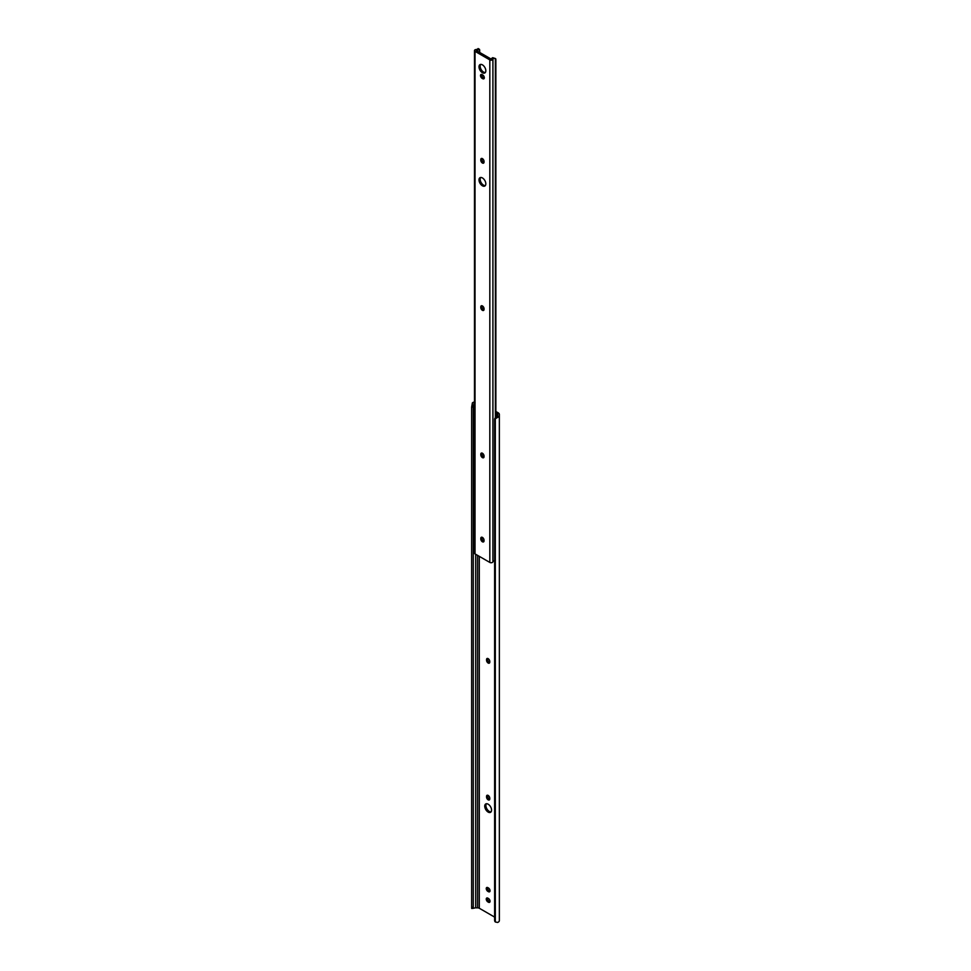 <?xml version="1.0" encoding="UTF-8"?>
<svg xmlns="http://www.w3.org/2000/svg" width="971" height="971" viewBox="0 0 971 971"><rect width="100%" height="100%" fill="white"/><g stroke="black" fill="none" stroke-linecap="round" stroke-linejoin="round"><path stroke-width="1.46" d="M488.158 799.813A2.282 1.323 -120 0 0 489.299 799.934A2.282 1.323 -120 0 0 489.772 798.89L489.772 798.223A2.282 1.323 -120 0 0 488.777 795.929A2.282 1.323 -120 0 0 487.017 795.31A2.282 1.323 -120 0 0 486.544 796.354L486.544 797.021A2.282 1.323 -120 0 0 488.158 799.813M487.745 795.249A2.282 1.323 -120 0 0 487.685 795.698L487.685 796.354A2.282 1.323 -120 0 0 489.299 799.157A2.282 1.323 -120 0 0 489.712 799.327M488.158 663.035A2.282 1.323 -120 0 0 489.299 663.157A2.282 1.323 -120 0 0 489.772 662.113L489.772 661.445A2.282 1.323 -120 0 0 488.777 659.151A2.282 1.323 -120 0 0 487.017 658.532A2.282 1.323 -120 0 0 486.544 659.576L486.544 660.244A2.282 1.323 -120 0 0 488.158 663.035M487.745 658.472A2.282 1.323 -120 0 0 487.685 658.921L487.685 659.576A2.282 1.323 -120 0 0 489.299 662.38A2.282 1.323 -120 0 0 489.712 662.55M488.158 804.206A4.819 2.779 -120 0 0 485.743 803.964A4.819 2.779 -120 0 0 485.002 807.836A4.819 2.779 -120 0 0 488.158 812.084A4.819 2.779 -120 0 0 490.561 812.314A4.819 2.779 -120 0 0 491.302 808.455A4.819 2.779 -120 0 0 488.158 804.206M486.386 803.757A4.819 2.779 -120 0 0 486.337 807.702A4.819 2.779 -120 0 0 489.299 811.416A4.819 2.779 -120 0 0 491.071 811.865M487.454 887.458A2.282 1.323 -120 0 0 489.02 890.698L489.59 891.026A2.282 1.323 -120 0 0 490.003 891.208M487.454 897.981A2.282 1.323 -120 0 0 489.02 901.222L489.59 901.549A2.282 1.323 -120 0 0 490.003 901.731M495.865 412.784L497.006 413.44A2.44 1.408 180 0 1 497.722 414.435L497.722 415.527A2.415 1.396 180 0 1 497.65 415.855L497.65 417.421A4.042 2.33 0 0 0 499.349 415.527L499.349 414.435A4.054 2.343 0 0 0 498.159 412.784L495.865 411.449M487.867 887.64A2.282 1.323 -120 0 0 486.726 887.518A2.282 1.323 -120 0 0 486.374 889.351A2.282 1.323 -120 0 0 487.867 891.366L488.437 891.694A2.282 1.323 -120 0 0 489.578 891.803A2.282 1.323 -120 0 0 489.93 889.982A2.282 1.323 -120 0 0 488.437 887.967L487.867 887.64M487.867 898.151A2.282 1.323 -120 0 0 486.726 898.041A2.282 1.323 -120 0 0 486.374 899.874A2.282 1.323 -120 0 0 487.867 901.889L488.437 902.217A2.282 1.323 -120 0 0 489.578 902.326A2.282 1.323 -120 0 0 489.93 900.493A2.282 1.323 -120 0 0 488.437 898.491L487.867 898.151M472.404 907.873L471.651 908.322L471.651 907.145L473.278 907.145L473.278 908.322L475.122 907.873A2.415 1.396 180 0 1 475.693 907.836L477.574 907.836A2.44 1.408 180 0 1 479.298 908.249L494.615 917.085M474.479 401.982A4.042 2.33 0 0 0 472.404 402.844L474.479 402.844M475.122 402.844L473.278 405.101L473.278 407.092L471.651 407.092L472.404 402.844M473.278 908.322L471.7 908.431M473.278 907.145L473.278 407.092M471.651 907.145L471.651 407.092M497.65 417.421L495.307 418.756A3.047 2.488 180 0 0 494.615 420.346L494.615 920.399A3.047 2.488 180 0 0 495.307 921.977L497.65 922.45A4.042 2.33 0 0 0 499.349 920.557L499.349 415.527M494.615 420.346L494.615 419.399A3.047 2.488 0 0 1 495.307 417.821L497.65 415.855M479.006 66.817A4.819 2.779 -120 0 0 481.106 71.672A4.819 2.779 -120 0 0 484.82 72.959A4.819 2.779 -120 0 0 485.828 70.749A4.819 2.779 -120 0 0 483.716 65.907A4.819 2.779 -120 0 0 480.002 64.608A4.819 2.779 -120 0 0 479.006 66.817M480.645 64.402A4.819 2.779 -120 0 0 480.16 66.162A4.819 2.779 -120 0 0 481.895 70.592A4.819 2.779 -120 0 0 485.33 72.509M479.006 179.902A4.819 2.779 -120 0 0 481.106 184.757A4.819 2.779 -120 0 0 484.82 186.044A4.819 2.779 -120 0 0 485.828 183.835A4.819 2.779 -120 0 0 483.716 178.992A4.819 2.779 -120 0 0 480.002 177.693A4.819 2.779 -120 0 0 479.006 179.902M480.645 177.487A4.819 2.779 -120 0 0 480.16 179.247A4.819 2.779 -120 0 0 481.895 183.677A4.819 2.779 -120 0 0 485.33 185.595M484.311 77.753A2.282 1.323 -120 0 0 482.696 74.961L482.126 74.621A2.282 1.323 -120 0 0 480.985 74.512A2.282 1.323 -120 0 0 480.633 76.345A2.282 1.323 -120 0 0 482.126 78.36L482.696 78.687A2.282 1.323 -120 0 0 483.849 78.797A2.282 1.323 -120 0 0 484.311 77.753M482.004 305.756A2.282 1.323 -120 0 0 481.944 306.205L481.944 306.86A2.282 1.323 -120 0 0 483.971 309.834M482.004 537.23A2.282 1.323 -120 0 0 481.944 537.667L481.944 538.335A2.282 1.323 -120 0 0 483.971 541.308M481.713 74.451A2.282 1.323 -120 0 0 483.279 77.692L483.849 78.02A2.282 1.323 -120 0 0 484.262 78.202M482.004 158.455A2.282 1.323 -120 0 0 481.944 158.904L481.944 159.56A2.282 1.323 -120 0 0 483.971 162.533M482.004 453.056A2.282 1.323 -120 0 0 481.944 453.506L481.944 454.161A2.282 1.323 -120 0 0 483.971 457.135M478.108 48.55L477.659 48.975A2.415 1.396 180 0 1 476.045 49.545A1.821 1.056 0 0 0 474.479 50.589A1.821 1.056 0 0 0 475.013 51.342L489.821 59.886A1.821 1.056 0 0 0 491.69 60.141A1.821 1.056 0 0 0 492.916 59.292A2.415 1.396 180 0 1 493.911 58.357L492.758 57.69A4.042 2.33 0 0 0 491.314 59.158L476.276 50.48A4.042 2.33 0 0 0 478.824 49.642L477.659 48.975L478.108 48.55A2.027 1.177 -60 0 1 478.169 48.574L479.54 49.375M474.479 50.589L474.479 553.13A1.821 1.056 0 0 0 475.013 553.883L489.821 562.427A1.821 1.056 0 0 0 491.69 562.682A1.821 1.056 0 0 0 492.916 561.833A2.415 1.396 180 0 1 493.911 560.898L495.38 560.218M484.031 308.729A2.282 1.323 -120 0 0 483.036 306.435A2.282 1.323 -120 0 0 481.276 305.816A2.282 1.323 -120 0 0 480.803 306.86L480.803 307.528A2.282 1.323 -120 0 0 481.798 309.822A2.282 1.323 -120 0 0 483.558 310.441A2.282 1.323 -120 0 0 484.031 309.397L484.031 308.729M484.031 540.204A2.282 1.323 -120 0 0 483.036 537.898A2.282 1.323 -120 0 0 481.276 537.291A2.282 1.323 -120 0 0 480.803 538.335L480.803 539.002A2.282 1.323 -120 0 0 481.798 541.296A2.282 1.323 -120 0 0 483.558 541.903A2.282 1.323 -120 0 0 484.031 540.859L484.031 540.204M484.031 161.429A2.282 1.323 -120 0 0 483.036 159.135A2.282 1.323 -120 0 0 481.276 158.516A2.282 1.323 -120 0 0 480.803 159.56L480.803 160.227A2.282 1.323 -120 0 0 481.798 162.521A2.282 1.323 -120 0 0 483.558 163.14A2.282 1.323 -120 0 0 484.031 162.096L484.031 161.429M484.031 456.03A2.282 1.323 -120 0 0 483.036 453.736A2.282 1.323 -120 0 0 481.276 453.117A2.282 1.323 -120 0 0 480.803 454.161L480.803 454.829A2.282 1.323 -120 0 0 481.798 457.123A2.282 1.323 -120 0 0 483.558 457.742A2.282 1.323 -120 0 0 484.031 456.686L484.031 456.03M479.686 52.713L479.686 50.152L478.824 49.642L479.686 50.152M492.758 57.69L495.441 58.551A2.027 1.177 120 0 0 495.38 58.527L493.911 58.357M495.865 417.36L495.865 59.486A2.027 1.177 120 0 0 495.441 58.551M495.38 417.748L495.38 58.527M479.298 908.249L479.298 556.359M497.006 416.571L497.006 413.44M477.574 907.836L477.574 555.363M475.693 907.836L475.693 554.271M495.307 921.977L495.307 418.756M487.685 658.921L486.544 659.576M487.685 659.576L486.544 660.244M489.02 901.222L487.867 901.889M489.59 901.549L488.437 902.217M489.02 890.698L487.867 891.366M489.59 891.026L488.437 891.694M487.685 795.698L486.544 796.354M487.685 796.354L486.544 797.021M489.821 562.427L489.821 59.886M492.916 561.833L492.916 59.292M475.013 553.883L475.013 51.342M481.944 453.506L480.803 454.161M481.944 454.161L480.803 454.829M481.944 158.904L480.803 159.56M481.944 159.56L480.803 160.227M483.279 77.692L482.126 78.36M483.849 78.02L482.696 78.687M481.944 537.667L480.803 538.335M481.944 538.335L480.803 539.002M481.944 306.205L480.803 306.86M481.944 306.86L480.803 307.528"/></g></svg>
